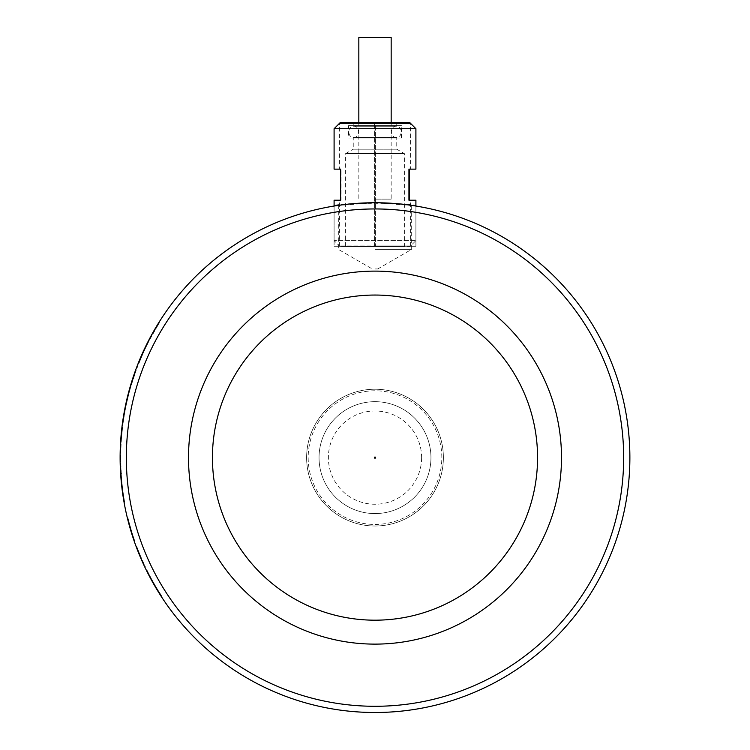 <?xml version="1.0" encoding="UTF-8"?>
<svg xmlns="http://www.w3.org/2000/svg" width="750" height="750" viewBox="0 0 750 750"><rect width="100%" height="100%" fill="white"/><g stroke="black" fill="none" stroke-linecap="round" stroke-linejoin="round"><path stroke-width="0.56" stroke-dasharray="3.75 2.81" d="M421.622 457.622A46.622 46.622 0 0 0 375 410.991A46.622 46.622 0 0 0 328.378 457.622A46.622 46.622 0 0 0 375 504.244A46.622 46.622 0 0 0 421.622 457.622M375 458.194A0.581 0.581 0 0 0 375.581 457.622A0.581 0.581 0 0 0 375 457.041A0.581 0.581 0 0 0 374.419 457.622A0.581 0.581 0 0 0 375 458.194M375 268.95L377.738 268.95L375 268.95M375 249.356L411.675 249.356L375 249.356M375 202.734C397.275 203.616 409.5 204.497 411.675 205.388C409.5 204.497 397.275 203.616 375 202.734C397.275 203.616 409.5 204.497 411.675 205.388C409.5 204.497 397.275 203.616 375 202.734A254.878 254.878 0 0 0 120.122 457.622A254.878 254.878 0 0 0 375 712.5A254.878 254.878 0 0 0 629.878 457.622A254.878 254.878 0 0 0 375 202.734C352.725 203.616 340.5 204.497 338.325 205.388L338.325 249.356L372.262 268.95M375 706.284A248.663 248.663 0 0 0 623.663 457.622A248.663 248.663 0 0 0 375 208.95A248.663 248.663 0 0 0 126.337 457.622A248.663 248.663 0 0 0 375 706.284M375 526.003A68.381 68.381 0 0 0 443.381 457.622A68.381 68.381 0 0 0 375 389.231A68.381 68.381 0 0 0 306.619 457.622A68.381 68.381 0 0 0 375 526.003A68.381 68.381 0 0 0 443.381 457.622A68.381 68.381 0 0 0 375 389.231A68.381 68.381 0 0 0 306.619 457.622A68.381 68.381 0 0 0 375 526.003M375 524.447A66.825 66.825 0 0 0 441.825 457.622A66.825 66.825 0 0 0 375 390.787A66.825 66.825 0 0 0 308.175 457.622A66.825 66.825 0 0 0 375 524.447A66.825 66.825 0 0 0 441.825 457.622A66.825 66.825 0 0 0 375 390.787A66.825 66.825 0 0 0 308.175 457.622A66.825 66.825 0 0 0 375 524.447M375 644.119A186.497 186.497 0 0 0 561.497 457.622A186.497 186.497 0 0 0 375 271.116A186.497 186.497 0 0 0 188.503 457.622A186.497 186.497 0 0 0 375 644.119M375 620.184A162.562 162.562 0 0 0 537.562 457.622A162.562 162.562 0 0 0 375 295.05A162.562 162.562 0 0 0 212.438 457.622A162.562 162.562 0 0 0 375 620.184M155.259 328.472L157.941 324.009L158.475 324.337L150.3 338.634L149.747 338.344L159.441 322.772L158.916 322.444A254.878 254.878 0 0 0 155.897 327.384L156.431 327.703L154.312 331.331L153.778 331.022L155.897 327.384L156.431 327.703A254.259 254.259 0 0 1 159.441 322.772L158.934 322.406M149.728 338.381L150.281 338.672L154.238 331.472L153.694 331.172L154.884 329.109L155.419 329.419L151.106 335.822L158.916 322.444M151.228 336.9L150.506 338.241A254.259 254.259 0 0 0 149.859 339.469L146.738 345.619L146.175 345.338A254.878 254.878 0 0 0 143.484 351.009L145.547 346.641A254.878 254.878 0 0 1 148.041 341.625L147.609 342.459L148.172 342.741L151.022 337.266M150.506 338.241L149.953 337.95A254.878 254.878 0 0 0 149.306 339.178L146.175 345.338M146.738 345.619A254.259 254.259 0 0 0 144.047 351.272L143.484 351.009M144.047 351.272L146.109 346.913L145.547 346.641M146.109 346.913A254.259 254.259 0 0 1 148.594 341.916L148.041 341.625M148.594 341.916L148.172 342.741M147.609 342.459L150.478 336.975M150.675 336.609L149.953 337.95M140.091 358.716A254.878 254.878 0 0 1 142.463 353.259L143.025 353.522L137.081 367.922L143.306 352.894L142.734 352.641A254.878 254.878 0 0 0 138.591 362.353L139.162 362.587L138.872 363.319L138.431 362.747L140.091 358.716L140.662 358.959A254.259 254.259 0 0 1 143.025 353.522M140.475 357.797L136.191 368.531L136.772 368.756L137.081 367.922L136.5 367.706L142.734 352.641M143.138 351.769L143.7 352.031L143.306 352.894A254.259 254.259 0 0 0 139.162 362.587M138.591 362.353L139.012 362.981L140.662 358.959M138.9 361.594A254.878 254.878 0 0 1 140.709 357.262L141.422 357.169L140.709 357.262L138.9 361.594L139.472 361.828A254.259 254.259 0 0 1 141.281 357.506L139.472 361.828M135.666 369.956L136.181 370.369A254.259 254.259 0 0 0 134.241 375.863L132.628 380.766L133.884 376.922L133.294 376.725A254.878 254.878 0 0 1 135.262 371.081L135.844 371.288L131.016 386.062L136.181 370.369L135.591 370.153A254.878 254.878 0 0 0 133.65 375.656L134.325 375.609L133.65 375.656M133.884 376.922A254.259 254.259 0 0 1 135.844 371.288M130.172 386.728L130.772 386.897L131.016 386.062L130.416 385.894L135.591 370.153M133.294 376.725L131.85 381.169L132.45 381.356L132.037 380.578L133.294 376.725M129.028 393.225L128.428 393.066A254.878 254.878 0 0 1 129.994 387.347L128.784 391.716A254.878 254.878 0 0 0 127.463 396.853L128.184 396.553L126.234 405.047L126.844 402.225L126.244 402.094A254.878 254.878 0 0 1 127.575 396.403L126.806 399.6L127.416 399.741L129.028 393.225A254.259 254.259 0 0 1 130.594 387.516L129.994 387.347M130.594 387.516L129.384 391.875A254.259 254.259 0 0 0 128.072 397.003L127.444 399.6L126.844 399.459L128.428 393.066M129.384 391.875L128.784 391.716M128.072 397.003L127.463 396.853M125.522 405.431L126.15 405.45L125.625 404.916L126.244 402.094M126.844 402.225A254.259 254.259 0 0 1 128.184 396.553L127.575 396.403M122.287 424.416L122.906 424.5L123.169 422.569L122.55 422.484L124.144 412.481L124.753 412.594L125.137 410.531L124.528 410.419A254.878 254.878 0 0 1 125.662 404.738L124.5 410.559A254.878 254.878 0 0 0 123.6 415.603L124.284 415.322L123.047 423.459L124.753 412.594M124.144 412.481L124.528 410.419M125.137 410.531A254.259 254.259 0 0 1 126.272 404.869L125.662 404.738M126.272 404.869L125.109 410.681L124.5 410.559M125.109 410.681A254.259 254.259 0 0 0 124.219 415.706L123.6 415.603M123.909 413.794L123.169 418.275L123.909 413.794L124.528 413.906L123.787 418.369L124.584 413.55L123.975 413.438M123.787 418.369L123.103 418.697L123.787 418.369M123.666 415.219L122.531 422.597M121.237 441.778L120.609 441.731L120.984 436.641L121.603 436.688L121.237 441.778L120.609 441.769L121.912 427.397L122.531 427.472L121.237 441.778M122.109 425.841L120.844 438.45L121.978 432.562L121.359 432.497L120.984 436.641L121.603 436.688L121.781 434.616L121.163 434.559L120.759 439.556L121.378 439.594L122.719 425.916L122.109 425.841A254.878 254.878 0 0 0 121.537 430.772L122.156 430.837L121.537 430.772L121.172 434.419L121.791 434.475L122.156 430.837A254.259 254.259 0 0 1 122.719 425.916L122.109 425.803M120.75 455.025A254.259 254.259 0 0 0 120.759 460.678L120.741 456.319A254.259 254.259 0 0 1 120.816 451.256L120.75 455.025L120.131 455.025A254.878 254.878 0 0 0 120.131 460.688L120.122 456.319A254.878 254.878 0 0 1 120.197 451.238L120.806 451.641L121.153 443.156L121.003 445.988L120.384 445.959A254.878 254.878 0 0 0 120.187 451.631L120.384 445.959M121.003 445.988A254.259 254.259 0 0 0 120.806 451.641L120.187 451.631L120.281 448.575L120.131 455.025M120.759 460.678L120.131 460.688M120.741 456.319L120.122 456.319M120.816 451.256L120.197 451.238M121.181 442.678L120.534 443.119L121.181 442.678M120.281 448.575L120.9 448.594L120.281 448.463M120.15 461.681L120.769 461.672L120.159 462.253L120.197 463.828L120.816 463.959A254.259 254.259 0 0 0 121.022 469.537L121.125 471.609A254.259 254.259 0 0 0 121.463 476.841L120.778 462.234L120.816 463.959L120.197 463.969A254.878 254.878 0 0 0 120.394 469.566L121.022 469.537L120.394 469.566M120.656 474.225L121.013 478.969L121.631 478.912L120.506 471.647A254.878 254.878 0 0 0 120.844 476.887L120.159 462.253M120.497 471.572L121.125 471.544L120.966 468.412L121.125 471.609L120.506 471.647M121.463 476.841L120.844 476.887M120.338 468.253L120.534 472.162L121.153 472.125L121.219 473.269L120.984 468.816L120.338 468.253L120.956 468.225L121.219 473.269L120.6 473.325M120.366 468.844L120.6 473.316M120.984 468.816L120.956 468.225M121.509 477.422L121.622 478.772A254.259 254.259 0 0 0 121.725 479.991L122.344 486.141L121.725 486.206A254.878 254.878 0 0 0 122.428 491.878L121.875 487.509A254.878 254.878 0 0 1 121.331 482.494L121.416 483.337L122.034 483.272L121.537 477.797M121.622 478.772L121.003 478.819A254.878 254.878 0 0 0 121.106 480.047L121.725 486.206M122.344 486.141A254.259 254.259 0 0 0 123.047 491.794L122.428 491.878L122.606 493.172L123.225 493.088A254.259 254.259 0 0 1 122.85 490.303L122.231 490.388L122.334 491.184A254.878 254.878 0 0 0 122.728 493.987L123.338 493.903L123.694 496.247L123.084 496.388L122.822 494.625A254.878 254.878 0 0 1 122.709 493.903L123.966 501.75M123.956 501.703L123.609 499.659L124.219 499.556A254.259 254.259 0 0 0 124.612 501.844L124.472 501.038A254.259 254.259 0 0 1 124.088 498.759L123.881 497.447A254.259 254.259 0 0 1 123.047 491.794L122.494 487.434L121.875 487.509M122.494 487.434A254.259 254.259 0 0 1 121.95 482.438L121.331 482.494M121.95 482.438L122.034 483.272M121.416 483.337L120.919 477.844M120.891 477.478L121.003 478.819M124.566 501.553L124.219 499.556M123.609 499.659A254.878 254.878 0 0 0 124.003 501.947L123.863 501.15A254.878 254.878 0 0 1 123.478 498.853L124.088 498.759M124.612 501.844L124.003 501.947M124.472 501.038L123.863 501.15M123.881 497.447L123.262 497.541A254.878 254.878 0 0 1 122.428 491.878L123.047 491.794L123.225 493.088M123.478 498.853L123.262 497.541M122.606 493.172A254.878 254.878 0 0 1 122.231 490.388M122.85 490.303L122.953 491.1L122.334 491.184M122.953 491.1A254.259 254.259 0 0 0 123.338 493.903M122.728 493.987L123.056 496.191L123.666 496.097L123.431 494.541A254.259 254.259 0 0 1 123.328 493.809L122.709 493.903M123.328 493.809L123.459 494.7L122.841 494.794M123.459 494.7L124.678 502.209L124.069 502.322M128.934 521.653L127.875 517.453L127.275 517.594L130.425 529.369A254.878 254.878 0 0 0 131.344 532.444L131.944 532.256L131.344 532.444A254.878 254.878 0 0 0 134.213 541.209A254.878 254.878 0 0 1 131.409 532.641L128.334 521.812L128.934 521.653L131.025 529.191A254.259 254.259 0 0 0 134.803 541.003L134.213 541.209L134.803 541.003A254.259 254.259 0 0 1 132 532.453L128.934 521.653M131.344 532.444L131.119 531.694A254.878 254.878 0 0 0 131.344 532.444L131.944 532.256L130.247 526.5L131.709 531.516A254.259 254.259 0 0 0 131.944 532.256L130.247 526.5L131.709 531.516L131.119 531.694L130.228 528.703L131.344 532.444L131.944 532.256M145.303 566.644L144.741 566.906A254.878 254.878 0 0 1 136.163 546.609A254.878 254.878 0 0 0 140.822 558.234L141.394 557.991A254.259 254.259 0 0 1 137.072 547.294L136.491 547.509A254.878 254.878 0 0 0 140.822 558.234L141.394 557.991A254.259 254.259 0 0 1 136.744 546.394L136.163 546.609A254.878 254.878 0 0 0 144.741 566.906L145.303 566.644A254.259 254.259 0 0 1 136.744 546.394L136.163 546.609A254.878 254.878 0 0 0 140.822 558.234A254.878 254.878 0 0 1 136.491 547.509L137.072 547.294A254.259 254.259 0 0 0 141.394 557.991A254.259 254.259 0 0 1 136.744 546.394L136.163 546.609L136.744 546.394A254.259 254.259 0 0 0 145.303 566.644M140.822 558.234L141.394 557.991L140.822 558.234M156.572 587.756A254.259 254.259 0 0 0 162.037 596.531L156.956 588.413L156.431 588.731A254.878 254.878 0 0 1 150.534 578.362L146.391 570.328A254.878 254.878 0 0 0 150.9 579.047L151.491 580.134L152.044 579.834A254.259 254.259 0 0 0 155.925 586.669L156.572 587.756L156.037 588.075A254.878 254.878 0 0 0 161.522 596.869L156.431 588.731M162.037 596.531L161.522 596.869M156.956 588.413A254.259 254.259 0 0 1 151.078 578.072L150.534 578.362M151.078 578.072L146.944 570.047L146.391 570.328M146.944 570.047A254.259 254.259 0 0 0 151.444 578.747L150.9 579.047M151.444 578.747L152.044 579.834M151.491 580.134A254.878 254.878 0 0 0 155.391 586.987L155.925 586.669M155.391 586.987L156.037 588.075M152.016 581.081L154.866 586.087A254.878 254.878 0 0 1 152.016 581.081L152.559 580.781L155.4 585.778A254.259 254.259 0 0 1 152.559 580.781M154.866 586.087L155.4 585.778M153.412 583.575L153.956 583.266M340.312 246.844L334.097 240.619L334.097 206.034L334.097 246.263L415.903 246.263L334.097 246.263L334.097 206.034C331.584 202.444 418.416 202.444 415.903 206.034L415.903 246.263L334.097 246.263L415.903 246.263L415.903 206.034L415.903 240.619L334.097 240.619L415.903 240.619L409.688 246.844L340.312 246.844L409.688 246.844M375 246.263L338.325 246.263L375 246.263M412.791 205.547L375 202.734L337.209 205.547M408.947 200.213L415.903 200.213M415.903 169.134L408.947 169.134M415.903 128.728L334.097 128.728M340.312 122.503L409.688 122.503M353.241 122.503L396.759 122.503L353.241 122.503L353.241 125.616L396.759 125.616L353.241 125.616M348.581 125.616L401.419 125.616L348.581 125.616L348.581 138.047L401.419 138.047L348.581 138.047M353.241 138.047L396.759 138.047L353.241 138.047L353.241 149.194L396.759 149.194L353.241 149.194L345.628 153.591L404.372 153.591L345.628 153.591L345.628 246.844L404.372 246.844L345.628 246.844M334.097 200.213L341.053 200.213L341.053 169.134L334.097 169.134M341.053 169.134L340.566 169.134M340.566 200.213L341.053 200.213M409.294 169.134L410.587 169.134L410.587 123.412L375.394 123.412L375.394 245.934L410.587 245.934L374.606 245.934L374.606 123.412L374.606 245.934L339.413 245.934L375.394 245.934L375.394 123.412L339.413 123.412L339.413 169.134L340.922 169.134L340.922 200.213L339.413 200.213L340.706 200.213L340.706 169.134L339.413 169.134M410.587 169.134L409.078 169.134M375 199.134L391.163 199.134L375 199.134M391.163 37.5L358.837 37.5M396.291 137.428C389.803 137.737 389.803 125.925 396.291 126.234C402.787 125.925 402.787 137.737 396.291 137.428L353.709 137.428L396.291 137.428M353.709 137.428C360.197 137.737 360.197 125.925 353.709 126.234L396.291 126.234L353.709 126.234C347.213 125.925 347.213 137.737 353.709 137.428M430.95 457.622A55.95 55.95 0 0 0 375 401.672A55.95 55.95 0 0 0 319.05 457.622A55.95 55.95 0 0 0 375 513.572A55.95 55.95 0 0 0 430.95 457.622A55.95 55.95 0 0 0 375 401.672A55.95 55.95 0 0 0 319.05 457.622A55.95 55.95 0 0 0 375 513.572A55.95 55.95 0 0 0 430.95 457.622M147.769 343.538L147.206 343.266M149.306 339.178L149.859 339.469M137.175 365.944L137.756 366.169M131.531 384.328L130.931 384.15M132.881 379.969L132.291 379.781M128.334 395.934L127.734 395.784M124.388 414.703L123.778 414.591M123.909 417.572L123.3 417.469M120.797 452.297L120.169 452.288M122.119 484.069L121.5 484.134M121.106 480.047L121.725 479.991M122.822 494.625L123.431 494.541M130.425 529.369L131.025 529.191M131.409 532.641L132 532.453M377.738 268.95L411.675 249.356L411.675 205.388M120.919 467.184L120.3 467.203M120.825 464.062L120.197 464.081M130.153 526.172L129.553 526.341M396.759 125.616L396.759 122.503M401.419 138.047L401.419 125.616M404.372 246.844L404.372 153.591L396.759 149.194L396.759 138.047M410.587 245.934L410.587 200.213M339.413 245.934L339.413 200.213M391.163 122.503L391.163 199.134M358.837 122.503L358.837 199.134"/><path stroke-width="1.12" d="M375 457.041A0.581 0.581 0 0 1 375.581 457.622A0.581 0.581 0 0 1 375 458.194A0.581 0.581 0 0 1 374.419 457.622A0.581 0.581 0 0 1 375 457.041M375 208.95A248.663 248.663 0 0 0 126.337 457.622A248.663 248.663 0 0 0 375 706.284A248.663 248.663 0 0 0 623.663 457.622A248.663 248.663 0 0 0 375 208.95M375 712.5A254.878 254.878 0 0 1 120.122 457.622A254.878 254.878 0 0 1 375 202.734A254.878 254.878 0 0 1 629.878 457.622A254.878 254.878 0 0 1 375 712.5M375 644.119A186.497 186.497 0 0 0 561.497 457.622A186.497 186.497 0 0 0 375 271.116A186.497 186.497 0 0 0 188.503 457.622A186.497 186.497 0 0 0 375 644.119M375 620.184A162.562 162.562 0 0 0 537.562 457.622A162.562 162.562 0 0 0 375 295.05A162.562 162.562 0 0 0 212.438 457.622A162.562 162.562 0 0 0 375 620.184M155.259 328.472L149.728 338.381M142.463 353.259L140.475 357.797M136.191 368.541L136.5 367.706M143.128 351.778L142.734 352.641M134.747 372.497L130.416 385.894M133.734 375.413L133.294 376.725M127.575 396.403L125.522 405.431M120.394 469.566L120.656 474.225M120.15 461.681L120.159 462.253M124.069 502.322L123.966 501.75M415.903 128.728L409.688 122.503L340.312 122.503L334.097 128.728L415.903 128.728L415.903 169.134L408.947 169.134L408.947 200.213L415.903 200.213L415.903 206.034L412.791 205.547M337.209 205.547L334.097 206.034L334.097 200.213L340.566 200.213L340.566 169.134L334.097 169.134L334.097 128.728M409.434 169.134L409.434 200.213M339.413 123.412L410.587 123.412M409.078 169.134L409.078 200.213M409.294 200.213L409.294 169.134M358.837 122.503L358.837 37.5L391.163 37.5L391.163 122.503M121.219 473.287L120.6 473.325"/></g></svg>
